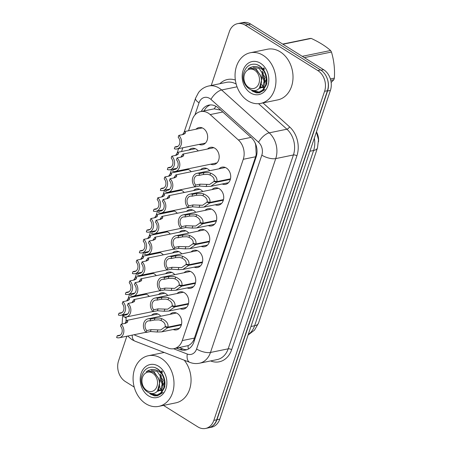 <?xml version="1.0" encoding="UTF-8"?>
<svg xmlns="http://www.w3.org/2000/svg" width="451" height="451" viewBox="0 0 451 451"><rect width="100%" height="100%" fill="white"/><g stroke="black" fill="none" stroke-linecap="round" stroke-linejoin="round"><path stroke-width="0.68" d="M177.068 293.528A8.789 6.866 78.4 0 1 180.028 291.865A8.789 6.866 78.4 0 1 184.397 292.744A8.789 6.866 78.4 0 1 188.738 301.866A8.789 6.866 78.4 0 1 183.568 309.082A8.789 6.866 78.4 0 1 180.191 308.715M212.043 189.595A8.789 6.866 78.4 0 1 215.003 187.932A8.789 6.866 78.4 0 1 219.372 188.811A8.789 6.866 78.4 0 1 223.719 197.933A8.789 6.866 78.4 0 1 218.543 205.149A8.789 6.866 78.4 0 1 215.166 204.782M205.047 210.38A8.789 6.866 78.4 0 1 208.007 208.717A8.789 6.866 78.4 0 1 212.376 209.597A8.789 6.866 78.4 0 1 216.722 218.724A8.789 6.866 78.4 0 1 211.547 225.934A8.789 6.866 78.4 0 1 208.176 225.573M184.064 272.737A8.789 6.866 78.4 0 1 187.018 271.074A8.789 6.866 78.4 0 1 191.393 271.953A8.789 6.866 78.4 0 1 195.734 281.08A8.789 6.866 78.4 0 1 190.564 288.29A8.789 6.866 78.4 0 1 187.188 287.93M191.061 251.951A8.789 6.866 78.4 0 1 194.015 250.288A8.789 6.866 78.4 0 1 198.389 251.168A8.789 6.866 78.4 0 1 202.73 260.295A8.789 6.866 78.4 0 1 197.555 267.505A8.789 6.866 78.4 0 1 194.184 267.144M198.051 231.166A8.789 6.866 78.4 0 1 201.011 229.503A8.789 6.866 78.4 0 1 205.385 230.382A8.789 6.866 78.4 0 1 209.726 239.509A8.789 6.866 78.4 0 1 204.551 246.72A8.789 6.866 78.4 0 1 201.18 246.359M219.039 168.809A8.789 6.866 78.4 0 1 221.999 167.141A8.789 6.866 78.4 0 1 226.368 168.02A8.789 6.866 78.4 0 1 230.709 177.147A8.789 6.866 78.4 0 1 225.539 184.358A8.789 6.866 78.4 0 1 222.163 183.997M170.072 314.313A8.789 6.866 78.4 0 1 173.032 312.65A8.789 6.866 78.4 0 1 177.401 313.53A8.789 6.866 78.4 0 1 181.742 322.651A8.789 6.866 78.4 0 1 176.572 329.867A8.789 6.866 78.4 0 1 173.195 329.506M172.53 252.949A8.789 6.866 78.4 0 1 175.49 251.28A8.789 6.866 78.4 0 1 179.859 252.16A8.789 6.866 78.4 0 1 181.787 253.862M165.534 273.734A8.789 6.866 78.4 0 1 168.494 272.071A8.789 6.866 78.4 0 1 172.863 272.951A8.789 6.866 78.4 0 1 174.791 274.648M158.538 294.52A8.789 6.866 78.4 0 1 161.497 292.857A8.789 6.866 78.4 0 1 165.867 293.736A8.789 6.866 78.4 0 1 167.795 295.433M186.522 211.372A8.789 6.866 78.4 0 1 189.482 209.709A8.789 6.866 78.4 0 1 193.851 210.589A8.789 6.866 78.4 0 1 195.779 212.286M193.518 190.587A8.789 6.866 78.4 0 1 196.473 188.924A8.789 6.866 78.4 0 1 200.847 189.803A8.789 6.866 78.4 0 1 202.775 191.5M179.526 232.158A8.789 6.866 78.4 0 1 182.486 230.495A8.789 6.866 78.4 0 1 186.855 231.374A8.789 6.866 78.4 0 1 188.783 233.071M200.515 169.801A8.789 6.866 78.4 0 1 203.469 168.138A8.789 6.866 78.4 0 1 207.843 169.018A8.789 6.866 78.4 0 1 209.771 170.715M207.505 149.016A8.789 6.866 78.4 0 1 210.465 147.347A8.789 6.866 78.4 0 1 214.839 148.227A8.789 6.866 78.4 0 1 219.18 157.354A8.789 6.866 78.4 0 1 214.005 164.57A8.789 6.866 78.4 0 1 210.634 164.203M151.547 315.305A8.789 6.866 78.4 0 1 154.501 313.642A8.789 6.866 78.4 0 1 158.876 314.522A8.789 6.866 78.4 0 1 160.804 316.219M195.976 129.223A8.789 6.866 78.4 0 1 198.936 127.56A8.789 6.866 78.4 0 1 203.305 128.439A8.789 6.866 78.4 0 1 207.646 137.561A8.789 6.866 78.4 0 1 202.476 144.777A8.789 6.866 78.4 0 1 199.1 144.41M188.98 150.008A8.789 6.866 78.4 0 1 191.94 148.345A8.789 6.866 78.4 0 1 196.309 149.225A8.789 6.866 78.4 0 1 198.237 150.922M186.9 169.086A8.789 6.866 78.4 0 1 189.313 170.01A8.789 6.866 78.4 0 1 191.241 171.707M179.904 189.871A8.789 6.866 78.4 0 1 182.317 190.796A8.789 6.866 78.4 0 1 184.245 192.492M172.908 210.662A8.789 6.866 78.4 0 1 175.321 211.581A8.789 6.866 78.4 0 1 177.249 213.278M165.912 231.448A8.789 6.866 78.4 0 1 168.33 232.366A8.789 6.866 78.4 0 1 170.258 234.069M158.915 252.233A8.789 6.866 78.4 0 1 161.334 253.158A8.789 6.866 78.4 0 1 163.262 254.854M151.919 273.018A8.789 6.866 78.4 0 1 154.338 273.943A8.789 6.866 78.4 0 1 156.266 275.64M144.923 293.804A8.789 6.866 78.4 0 1 147.342 294.728A8.789 6.866 78.4 0 1 149.27 296.425M134.088 334.732A15.509 12.121 -101.6 0 0 135.807 335.567L168.33 348.138A15.509 12.121 -101.6 0 0 173.996 348.662A15.509 12.121 -101.6 0 0 182.26 340.595L243.269 159.299A15.509 12.121 -101.6 0 0 238.382 139.985L210.177 114.582A15.509 12.121 -101.6 0 0 208.272 113.139A15.509 12.121 -101.6 0 0 200.554 111.583A15.509 12.121 -101.6 0 0 192.295 119.656L188.563 130.745M318.553 141.67A13.958 10.909 -101.6 0 0 316.461 131.867M173.996 348.662L188.09 345.629C190.339 344.694 192.199 342.89 193.682 340.206L255.616 156.762L256.207 154.417L255.683 144.782L255.04 142.696M220.736 110.134L214.18 108.86L200.554 111.583M126.878 314.048A15.509 12.121 -101.6 0 0 126.77 314.398M126.229 316.997A15.509 12.121 -101.6 0 0 126.139 320.96M182.835 147.759L181.567 151.53M175.839 168.544L175.721 168.894M174.83 171.549L174.571 172.321M168.843 189.33L168.725 189.685M167.834 192.335L167.575 193.107M161.853 210.115L161.734 210.47M160.838 213.12L160.579 213.892M154.856 230.901L154.738 231.256M153.842 233.911L153.582 234.678M147.86 251.692L147.742 252.041M146.846 254.697L146.586 255.463M140.864 272.477L140.746 272.827M139.855 275.482L139.596 276.249M133.868 293.263L133.75 293.612M132.859 296.268L132.6 297.04M147.009 274.727A8.789 6.866 78.4 0 1 148.154 273.796M154.005 253.941A8.789 6.866 78.4 0 1 155.15 253.005M161.001 233.156A8.789 6.866 78.4 0 1 162.146 232.22M167.992 212.365A8.789 6.866 78.4 0 1 169.136 211.434M174.988 191.579A8.789 6.866 78.4 0 1 176.132 190.649M181.984 170.794A8.789 6.866 78.4 0 1 183.129 169.864M140.013 295.512A8.789 6.866 78.4 0 1 141.157 294.582M326.806 77.549A15.509 12.121 78.4 0 1 327.556 91.023L216.937 419.734A15.509 12.121 78.4 0 1 208.954 427.74M240.879 22.99L243.016 22.55A15.509 12.121 78.4 0 1 250.733 24.1L323.604 69.674A15.509 12.121 78.4 0 1 330.403 90.437L219.778 419.148A15.509 12.121 78.4 0 1 211.519 427.215L208.875 427.762M176.409 348.166L179.96 349.542A15.509 12.121 -101.6 0 0 185.626 350.066A15.509 12.121 -101.6 0 0 193.891 341.993L256.162 156.954A15.509 12.121 -101.6 0 0 251.275 137.64L218.487 108.11A15.509 12.121 -101.6 0 0 216.576 106.667A15.509 12.121 -101.6 0 0 208.864 105.111A15.509 12.121 -101.6 0 0 201.315 111.431M204.156 110.845A15.509 12.121 78.4 0 1 210.307 104.931M211.231 85.487L229.322 31.728A15.509 12.121 78.4 0 1 237.581 23.655A15.509 12.121 78.4 0 1 245.299 25.211L317.792 70.548A15.509 12.121 78.4 0 1 324.585 91.305L213.842 420.377A15.509 12.121 78.4 0 1 205.577 428.45A15.509 12.121 78.4 0 1 197.865 426.9L163.482 405.398M134.223 387.099L125.372 381.563A15.509 12.121 78.4 0 1 118.574 360.8L126.849 336.22M237.581 23.655L240.428 23.074A15.509 12.121 78.4 0 1 248.14 24.625L320.633 69.961A15.509 12.121 78.4 0 1 327.432 90.719L216.683 419.796A15.509 12.121 78.4 0 1 208.424 427.864L205.577 428.45M187.03 349.66A15.509 12.121 78.4 0 1 182.802 348.956L179.25 347.58M126.618 300.918L128.636 297.852L129.443 298.472L129.431 299.261L127.193 300.8L122.858 301.691A7.757 6.06 -101.6 0 1 125.525 309.651A7.757 6.06 -101.6 0 1 121.031 315.249L127.813 313.857M122.858 301.691L122.232 303.562A5.688 4.442 78.4 0 1 123.878 309.318A5.688 4.442 78.4 0 1 120.614 313.225A5.688 4.442 78.4 0 1 118.991 313.18L118.365 315.052A7.757 6.06 -101.6 0 0 121.031 315.249M122.086 312.543L118.991 313.18M128.687 300.169L128.298 300.033L127.565 300.704M124.882 323.44L126.9 320.373L127.706 320.994L127.695 321.783L125.457 323.322L121.122 324.213A7.757 6.06 -101.6 0 1 123.788 332.173A7.757 6.06 -101.6 0 1 119.295 337.771L145.994 332.28M121.122 324.213L120.49 326.084A5.688 4.442 78.4 0 1 122.142 331.84A5.688 4.442 78.4 0 1 118.878 335.747A5.688 4.442 78.4 0 1 117.254 335.702L116.629 337.573A7.757 6.06 -101.6 0 0 119.295 337.771M120.349 335.065L117.254 335.702M126.951 322.69L126.562 322.555L125.829 323.226M181.37 324.912L167.749 327.708L161.824 331.84L157.151 332.015L150.465 331.53L146.135 332.421A7.757 6.06 -101.6 0 1 143.469 324.461A7.757 6.06 -101.6 0 1 147.962 318.857A7.757 6.06 -101.6 0 1 150.628 319.06L154.964 318.169L159.491 318.056L161.661 318.626C166.408 320.751 168.505 323.581 167.952 327.116L181.522 324.325M167.952 327.116L165.145 326.507C165.562 324.077 164.187 322.076 161.035 320.486L158.876 319.877L154.332 320.041L150.003 320.932A5.688 4.442 78.4 0 0 148.379 320.887A5.688 4.442 78.4 0 0 145.115 324.788A5.688 4.442 78.4 0 0 146.767 330.549L151.096 329.658L160.652 329.974L164.998 326.941L166.103 326.716M167.749 327.708L164.998 326.941M150.628 319.06L150.003 320.932M146.767 330.549L146.135 332.421M247.853 100.804A25.848 20.199 78.4 0 1 235.084 73.964A25.848 20.199 78.4 0 1 250.294 52.756A25.848 20.199 78.4 0 1 263.153 55.343A25.848 20.199 78.4 0 1 275.922 82.183A25.848 20.199 78.4 0 1 260.712 103.392A25.848 20.199 78.4 0 1 247.853 100.804M250.294 52.756L267.353 49.244A25.848 20.199 78.4 0 1 280.212 51.831A25.848 20.199 78.4 0 1 292.981 78.671A25.848 20.199 78.4 0 1 277.771 99.885L260.712 103.392M259.703 87.325L260.982 87.906M261.467 84.715L263.051 86.085M263.672 67.892L263.051 69.161M262.386 71.207L262.031 75.34L264.827 83.125M251.511 90.358L259.167 92.066L263.525 89.602L266.389 84.749M260.492 63.247A16.856 13.175 78.4 0 1 267.877 85.814A16.856 13.175 78.4 0 1 250.514 92.9A16.856 13.175 78.4 0 1 243.128 70.333A16.856 13.175 78.4 0 1 260.492 63.247M252.21 91.023L256.523 92.923L259.562 92.799L265.058 89.512L261.185 91.356M252.87 91.215L259.737 92.759M330.391 78.948L334.371 78.124A27.917 21.817 78.4 0 1 334.112 78.936A27.917 21.817 78.4 0 1 333.83 79.737L330.775 80.363M331.152 82.51L333.83 79.737M258.677 92.167L262.561 90.166L265.786 84.771C267.026 80.069 266.338 75.452 263.711 70.908L263.615 70.751C258.671 65.846 253.518 65.198 248.168 68.806L250.153 68.056L255.672 69.206L259.827 74.285C261.439 77.454 261.879 80.667 261.146 83.92C257.617 98.792 238.579 86.073 244.025 72.154C246.415 65.976 250.502 63.388 256.286 64.397C259.286 65.406 261.727 67.52 263.615 70.751M266.287 84.67C268.745 77.07 263.936 66.545 256.286 64.397M258.942 83.373A9.849 7.695 78.4 0 1 248.794 87.517A9.849 7.695 78.4 0 1 244.481 74.33A9.849 7.695 78.4 0 1 254.629 70.193A9.849 7.695 78.4 0 1 258.942 83.373M302.266 56.33L330.566 50.512A27.917 21.817 78.4 0 1 331.457 52.04L304.329 57.621M282.681 44.085L309.809 38.504A27.917 21.817 78.4 0 1 311.246 38.425L282.946 44.249M330.566 50.512C325.673 46.177 319.229 42.152 311.246 38.425M334.371 78.124C334.935 69.155 333.965 60.457 331.457 52.04M263.908 68.067L263.209 69.364M262.499 71.354L262.104 75.418L264.884 82.939M259.985 87.037L261.653 87.539M262.183 87.601L263.734 87.5M266.321 78.902L263.581 86.626L259.72 88.323L262.583 86.829L265.137 77.392L259.156 68.405L253.327 67.402M264.449 68.67L263.796 70.187M263.243 72.414L263.108 75.21L265.16 81.732M266.575 83.486L266.896 83.79M260.407 86.541L262.11 87.223M262.657 87.336L264.156 87.381M259.624 87.404L262.127 78.006L256.145 69.026L250.226 68.039M145.887 403.78A25.848 20.199 78.4 0 1 133.118 376.94A25.848 20.199 78.4 0 1 148.334 355.732A25.848 20.199 78.4 0 1 161.187 358.32A25.848 20.199 78.4 0 1 173.962 385.16A25.848 20.199 78.4 0 1 158.746 406.368A25.848 20.199 78.4 0 1 145.887 403.78M157.743 390.301L159.017 390.882M159.502 387.691L161.092 389.066M161.712 370.869L161.086 372.137M160.421 374.183L160.071 378.316L162.867 386.101M149.552 393.334L157.202 395.042L161.559 392.579L164.429 387.725M158.526 366.223A16.856 13.175 78.4 0 1 165.917 388.79A16.856 13.175 78.4 0 1 148.548 395.877A16.856 13.175 78.4 0 1 141.163 373.31A16.856 13.175 78.4 0 1 158.526 366.223M150.245 393.999L154.558 395.899L157.596 395.775L163.099 392.488L159.22 394.332M184.262 360.214A25.848 20.199 78.4 0 1 190.491 385.966A25.848 20.199 78.4 0 1 175.805 402.861L158.746 406.368M150.905 394.197L157.771 395.736M156.717 395.144L160.595 393.142L163.82 387.747C165.066 383.046 164.373 378.428 161.746 373.89L161.65 373.727C156.706 368.822 151.559 368.174 146.209 371.782L148.193 371.032L153.706 372.182L157.861 377.262C159.474 380.435 159.919 383.643 159.18 386.896C155.651 401.768 136.614 389.05 142.059 375.136C144.45 368.952 148.537 366.37 154.321 367.373C157.32 368.382 159.767 370.497 161.65 373.727M164.322 387.646C166.785 380.046 161.977 369.521 154.321 367.373M156.976 386.349A9.849 7.695 78.4 0 1 146.834 390.493A9.849 7.695 78.4 0 1 142.516 377.307A9.849 7.695 78.4 0 1 152.663 373.169A9.849 7.695 78.4 0 1 156.976 386.349M161.948 371.043L161.244 372.34M160.539 374.33L160.144 378.395L162.924 385.915M158.019 390.014L159.688 390.515M160.223 390.577L161.768 390.476M164.356 381.879L161.621 389.602L157.754 391.305L160.618 389.805L163.172 380.368L157.19 371.387L151.361 370.378M162.484 371.647L161.836 373.163M161.278 375.39L161.148 378.186L163.194 384.709M164.609 386.468L164.936 386.766M159.383 385.836L159.913 386.535M158.442 389.517L160.144 390.2M160.691 390.312L162.191 390.357M157.658 390.38L160.161 380.988L154.18 372.002L148.266 371.015M133.614 280.133L135.633 277.066L136.439 277.686L136.427 278.47L134.189 280.015L129.854 280.905A7.757 6.06 -101.6 0 1 132.521 288.86A7.757 6.06 -101.6 0 1 128.022 294.464L134.81 293.071M129.854 280.905L129.223 282.777A5.688 4.442 78.4 0 1 130.875 288.533A5.688 4.442 78.4 0 1 127.61 292.44A5.688 4.442 78.4 0 1 125.987 292.395L125.355 294.266A7.757 6.06 -101.6 0 0 128.022 294.464M129.076 291.758L125.987 292.395M135.683 279.383L135.294 279.248L134.561 279.919M140.611 259.342L142.629 256.281L143.435 256.901L143.424 257.684L141.186 259.224L136.85 260.12A7.757 6.06 -101.6 0 1 139.511 268.074A7.757 6.06 -101.6 0 1 135.018 273.678L141.806 272.286M136.85 260.12L136.219 261.986A5.688 4.442 78.4 0 1 137.871 267.747A5.688 4.442 78.4 0 1 134.601 271.654A5.688 4.442 78.4 0 1 132.983 271.609L132.352 273.481A7.757 6.06 -101.6 0 0 135.018 273.678M136.072 270.972L132.983 271.609M142.679 258.592L142.291 258.462L141.558 259.133M147.607 238.556L149.625 235.495L150.431 236.115L150.42 236.899L148.176 238.438L143.846 239.329A7.757 6.06 -101.6 0 1 146.507 247.289A7.757 6.06 -101.6 0 1 142.014 252.893L148.796 251.495M143.846 239.329L143.215 241.2A5.688 4.442 78.4 0 1 144.861 246.962A5.688 4.442 78.4 0 1 141.597 250.869A5.688 4.442 78.4 0 1 139.979 250.824L139.348 252.69A7.757 6.06 -101.6 0 0 142.014 252.893M143.068 250.187L139.979 250.824M149.676 237.807L149.287 237.671L148.554 238.348M154.603 217.771L156.621 214.704L157.422 215.33L157.41 216.114L155.172 217.653L150.843 218.543A7.757 6.06 -101.6 0 1 153.503 226.503A7.757 6.06 -101.6 0 1 149.01 232.107L155.792 230.709M150.843 218.543L150.211 220.415A5.688 4.442 78.4 0 1 151.857 226.176A5.688 4.442 78.4 0 1 148.593 230.078A5.688 4.442 78.4 0 1 146.975 230.033L146.344 231.904A7.757 6.06 -101.6 0 0 149.01 232.107M150.065 229.401L146.975 230.033M156.672 217.021L156.283 216.886L155.55 217.562M188.366 304.121L174.746 306.922L168.821 311.055L164.147 311.229L157.461 310.745L153.131 311.635A7.757 6.06 -101.6 0 1 150.465 303.675A7.757 6.06 -101.6 0 1 154.958 298.072A7.757 6.06 -101.6 0 1 157.625 298.274L161.96 297.384L166.487 297.271L168.657 297.835C173.404 299.966 175.501 302.796 174.949 306.33L188.518 303.54M174.949 306.33L172.141 305.722C172.553 303.292 171.183 301.285 168.026 299.701L165.872 299.092L161.328 299.25L156.999 300.14A5.688 4.442 78.4 0 0 155.375 300.101A5.688 4.442 78.4 0 0 152.111 304.002A5.688 4.442 78.4 0 0 153.757 309.764L158.092 308.873L167.648 309.189L171.994 306.156L173.099 305.93M174.746 306.922L171.994 306.156M157.625 298.274L156.999 300.14M153.757 309.764L153.131 311.635M195.362 283.335L181.742 286.137L175.817 290.269L171.143 290.444L164.457 289.954L160.128 290.844A7.757 6.06 -101.6 0 1 157.461 282.89A7.757 6.06 -101.6 0 1 161.954 277.286A7.757 6.06 -101.6 0 1 164.621 277.483L168.956 276.593L173.483 276.486L175.653 277.049C180.4 279.175 182.497 282.01 181.945 285.545L195.508 282.754M181.945 285.545L179.137 284.931C179.549 282.506 178.179 280.499 175.022 278.915L172.868 278.301L168.324 278.464L163.989 279.355A5.688 4.442 78.4 0 0 162.371 279.31A5.688 4.442 78.4 0 0 159.107 283.217A5.688 4.442 78.4 0 0 160.753 288.978L165.089 288.088L174.644 288.398L178.991 285.37L180.096 285.139M181.742 286.137L178.991 285.37M164.621 277.483L163.989 279.355M160.753 288.978L160.128 290.844M202.358 262.55L188.738 265.351L182.807 269.484L178.139 269.659L171.453 269.168L167.118 270.059A7.757 6.06 -101.6 0 1 164.457 262.104A7.757 6.06 -101.6 0 1 168.95 256.501A7.757 6.06 -101.6 0 1 171.617 256.698L175.952 255.807L180.479 255.7L182.644 256.264C187.396 258.389 189.493 261.219 188.935 264.754L202.505 261.963M188.935 264.754L186.133 264.145C186.545 261.721 185.175 259.714 182.018 258.13L179.864 257.515L175.321 257.679L170.985 258.57A5.688 4.442 78.4 0 0 169.367 258.524A5.688 4.442 78.4 0 0 166.103 262.431A5.688 4.442 78.4 0 0 167.749 268.187L172.085 267.296L181.64 267.612L185.987 264.585L187.092 264.354M188.738 265.351L185.987 264.585M171.617 256.698L170.985 258.57M167.749 268.187L167.118 270.059M209.354 241.764L195.734 244.566L189.803 248.698L185.135 248.867L178.449 248.383L174.114 249.273A7.757 6.06 -101.6 0 1 171.453 241.313A7.757 6.06 -101.6 0 1 175.946 235.715A7.757 6.06 -101.6 0 1 178.613 235.912L182.948 235.022L187.469 234.915L189.64 235.478C194.387 237.604 196.484 240.434 195.931 243.968L209.501 241.178M195.931 243.968L193.129 243.36C193.541 240.935 192.171 238.929 189.014 237.344L186.861 236.73L182.317 236.893L177.982 237.784A5.688 4.442 78.4 0 0 176.364 237.739A5.688 4.442 78.4 0 0 173.099 241.646A5.688 4.442 78.4 0 0 174.746 247.402L179.081 246.511L188.631 246.827L192.983 243.794L194.088 243.568M195.734 244.566L192.983 243.794M178.613 235.912L177.982 237.784M174.746 247.402L174.114 249.273M131.878 302.655L133.896 299.588L134.702 300.208L134.691 300.992L132.453 302.536L128.118 303.427A7.757 6.06 -101.6 0 1 130.784 311.382A7.757 6.06 -101.6 0 1 126.286 316.985L152.99 311.494M128.118 303.427L127.486 305.299A5.688 4.442 78.4 0 1 129.138 311.055A5.688 4.442 78.4 0 1 125.874 314.961A5.688 4.442 78.4 0 1 124.251 314.916L123.619 316.788A7.757 6.06 -101.6 0 0 126.286 316.985M127.34 314.279L124.251 314.916M133.947 301.905L133.558 301.77L132.825 302.441M138.874 281.864L140.892 278.803L141.699 279.423L141.687 280.206L139.449 281.745L135.114 282.642A7.757 6.06 -101.6 0 1 137.775 290.596A7.757 6.06 -101.6 0 1 133.282 296.2L159.981 290.709M135.114 282.642L134.483 284.508A5.688 4.442 78.4 0 1 136.129 290.269A5.688 4.442 78.4 0 1 132.865 294.176A5.688 4.442 78.4 0 1 131.247 294.131L130.615 296.003A7.757 6.06 -101.6 0 0 133.282 296.2M134.336 293.494L131.247 294.131M140.943 281.114L140.554 280.984L139.821 281.655M145.87 261.078L147.889 258.017L148.689 258.637L148.678 259.421L146.44 260.96L142.11 261.851A7.757 6.06 -101.6 0 1 144.771 269.811A7.757 6.06 -101.6 0 1 140.278 275.414L166.977 269.923M142.11 261.851L141.479 263.722A5.688 4.442 78.4 0 1 143.125 269.484A5.688 4.442 78.4 0 1 139.861 273.391A5.688 4.442 78.4 0 1 138.243 273.345L137.611 275.211A7.757 6.06 -101.6 0 0 140.278 275.414M141.332 272.708L138.243 273.345M147.939 260.328L147.55 260.193L146.817 260.87M152.866 240.293L154.885 237.226L155.685 237.852L155.674 238.635L153.436 240.174L149.106 241.065A7.757 6.06 -101.6 0 1 151.767 249.025A7.757 6.06 -101.6 0 1 147.274 254.629L173.973 249.138M149.106 241.065L148.475 242.937A5.688 4.442 78.4 0 1 150.121 248.698A5.688 4.442 78.4 0 1 146.857 252.599A5.688 4.442 78.4 0 1 145.239 252.554L144.608 254.426A7.757 6.06 -101.6 0 0 147.274 254.629M148.328 251.923L145.239 252.554M154.935 239.543L154.546 239.408L153.814 240.084M161.599 196.986L163.617 193.919L164.418 194.544L164.406 195.328L162.168 196.867L157.839 197.758A7.757 6.06 -101.6 0 1 160.5 205.718A7.757 6.06 -101.6 0 1 156.007 211.316L162.788 209.924M157.839 197.758L157.207 199.63A5.688 4.442 78.4 0 1 158.853 205.391A5.688 4.442 78.4 0 1 155.589 209.292A5.688 4.442 78.4 0 1 153.971 209.247L153.34 211.119A7.757 6.06 -101.6 0 0 156.007 211.316M157.061 208.61L153.971 209.247M163.668 196.236L163.279 196.1L162.546 196.771M168.589 176.2L170.613 173.133L171.414 173.753L171.403 174.537L169.164 176.082L164.829 176.972A7.757 6.06 -101.6 0 1 167.496 184.927A7.757 6.06 -101.6 0 1 163.003 190.531L169.785 189.138M164.829 176.972L164.203 178.844A5.688 4.442 78.4 0 1 165.85 184.6A5.688 4.442 78.4 0 1 162.585 188.507A5.688 4.442 78.4 0 1 160.968 188.462L160.336 190.333A7.757 6.06 -101.6 0 0 163.003 190.531M164.057 187.825L160.968 188.462M170.658 175.45L170.275 175.315L169.542 175.986M175.586 155.409L177.609 152.348L178.41 152.968L178.399 153.752L176.161 155.296L171.825 156.187A7.757 6.06 -101.6 0 1 174.492 164.141A7.757 6.06 -101.6 0 1 169.999 169.745L176.781 168.353M171.825 156.187L171.2 158.059A5.688 4.442 78.4 0 1 172.846 163.814A5.688 4.442 78.4 0 1 169.582 167.721A5.688 4.442 78.4 0 1 167.958 167.676L167.332 169.548A7.757 6.06 -101.6 0 0 169.999 169.745M171.053 167.039L167.958 167.676M177.655 154.665L177.271 154.53L176.538 155.2M182.582 134.624L184.6 131.562L185.406 132.182L185.395 132.966L183.157 134.505L178.821 135.396A7.757 6.06 -101.6 0 1 181.488 143.356A7.757 6.06 -101.6 0 1 176.995 148.96L205.43 143.108M178.821 135.396L178.196 137.267A5.688 4.442 78.4 0 1 179.842 143.029A5.688 4.442 78.4 0 1 176.578 146.936A5.688 4.442 78.4 0 1 174.954 146.891L174.328 148.762A7.757 6.06 -101.6 0 0 176.995 148.96M178.049 146.254L174.954 146.891M184.651 133.874L184.262 133.738L183.529 134.415M159.857 219.507L161.881 216.441L162.681 217.066L162.67 217.85L160.432 219.389L156.102 220.28A7.757 6.06 -101.6 0 1 158.763 228.24A7.757 6.06 -101.6 0 1 154.27 233.844L180.969 228.347M156.102 220.28L155.471 222.151A5.688 4.442 78.4 0 1 157.117 227.913A5.688 4.442 78.4 0 1 153.853 231.814A5.688 4.442 78.4 0 1 152.235 231.769L151.604 233.641A7.757 6.06 -101.6 0 0 154.27 233.844M155.324 231.132L152.235 231.769M161.926 218.758L161.543 218.622L160.81 219.293M166.853 198.722L168.877 195.655L169.677 196.275L169.666 197.059L167.428 198.603L163.093 199.494A7.757 6.06 -101.6 0 1 165.759 207.454A7.757 6.06 -101.6 0 1 161.266 213.052L187.966 207.561M163.093 199.494L162.467 201.366A5.688 4.442 78.4 0 1 164.113 207.122A5.688 4.442 78.4 0 1 160.849 211.029A5.688 4.442 78.4 0 1 159.226 210.983L158.6 212.855A7.757 6.06 -101.6 0 0 161.266 213.052M162.321 210.346L159.226 210.983M168.922 197.972L168.539 197.837L167.806 198.508M173.849 177.936L175.873 174.87L176.674 175.49L176.662 176.273L174.424 177.818L170.089 178.709A7.757 6.06 -101.6 0 1 172.756 186.663A7.757 6.06 -101.6 0 1 168.262 192.267L194.962 186.776M170.089 178.709L169.463 180.58A5.688 4.442 78.4 0 1 171.109 186.336A5.688 4.442 78.4 0 1 167.845 190.243A5.688 4.442 78.4 0 1 166.222 190.198L165.596 192.07A7.757 6.06 -101.6 0 0 168.262 192.267M169.317 189.561L166.222 190.198M175.918 177.187L175.535 177.051L174.796 177.722M180.845 157.145L182.864 154.084L183.67 154.704L183.658 155.488L181.42 157.027L177.085 157.923A7.757 6.06 -101.6 0 1 179.752 165.878A7.757 6.06 -101.6 0 1 175.259 171.481L216.965 162.901M177.085 157.923L176.454 159.789A5.688 4.442 78.4 0 1 178.106 165.551A5.688 4.442 78.4 0 1 174.841 169.458A5.688 4.442 78.4 0 1 173.218 169.413L172.592 171.284A7.757 6.06 -101.6 0 0 175.259 171.481M176.313 168.775L173.218 169.413M182.914 156.396L182.525 156.26L181.792 156.937M216.35 220.979L202.73 223.781L196.799 227.913L192.132 228.082L185.446 227.597L181.11 228.488A7.757 6.06 -101.6 0 1 178.449 220.528A7.757 6.06 -101.6 0 1 182.943 214.924A7.757 6.06 -101.6 0 1 185.609 215.127L189.939 214.236L194.466 214.124L196.636 214.693C201.383 216.818 203.48 219.648 202.927 223.183L216.497 220.392M202.927 223.183L200.12 222.574C200.537 220.15 199.167 218.143 196.01 216.559L193.857 215.944L189.313 216.108L184.978 216.999A5.688 4.442 78.4 0 0 183.36 216.954A5.688 4.442 78.4 0 0 180.096 220.855A5.688 4.442 78.4 0 0 181.742 226.616L186.071 225.725L195.627 226.041L199.973 223.008L201.084 222.783M202.73 223.781L199.973 223.008M185.609 215.127L184.978 216.999M181.742 226.616L181.11 228.488M223.346 200.188L209.726 202.989L203.796 207.122L199.128 207.297L192.442 206.812L188.106 207.702A7.757 6.06 -101.6 0 1 185.446 199.742A7.757 6.06 -101.6 0 1 189.939 194.139A7.757 6.06 -101.6 0 1 192.605 194.342L196.935 193.451L201.462 193.338L203.632 193.907C208.379 196.033 210.476 198.863 209.924 202.398L223.493 199.607M209.924 202.398L207.116 201.789C207.533 199.359 206.163 197.358 203.006 195.768L200.853 195.159L196.309 195.322L191.974 196.213A5.688 4.442 78.4 0 0 190.356 196.168A5.688 4.442 78.4 0 0 187.092 200.069A5.688 4.442 78.4 0 0 188.738 205.831L193.067 204.94L202.623 205.256L206.97 202.223L208.08 201.997M209.726 202.989L206.97 202.223M192.605 194.342L191.974 196.213M188.738 205.831L188.106 207.702M230.343 179.402L216.717 182.204L210.792 186.336L206.124 186.511L199.438 186.026L195.103 186.917A7.757 6.06 -101.6 0 1 192.436 178.957A7.757 6.06 -101.6 0 1 196.935 173.353A7.757 6.06 -101.6 0 1 199.601 173.556L203.931 172.66L208.458 172.553L210.628 173.116C215.375 175.247 217.472 178.077 216.92 181.612L230.489 178.821M216.92 181.612L214.112 181.003C214.529 178.573 213.16 176.566 210.003 174.982L207.849 174.374L203.3 174.531L198.97 175.422A5.688 4.442 78.4 0 0 197.346 175.377A5.688 4.442 78.4 0 0 194.082 179.284A5.688 4.442 78.4 0 0 195.734 185.045L200.064 184.155L209.619 184.465L213.966 181.437L215.076 181.212M216.717 182.204L213.966 181.437M199.601 173.556L198.97 175.422M195.734 185.045L195.103 186.917M222.788 111.989L210.177 114.582M204.692 110.732A15.509 5.784 -161.4 0 1 204.359 110.444M256.743 154.721A15.509 5.784 -161.4 0 1 256.207 154.417M194.358 340.595A15.509 5.784 -161.4 0 1 193.682 340.206M214.18 108.86A15.509 6.635 -48 0 1 215.984 106.318M188.343 349.057A15.509 8.642 -68.9 0 1 188.09 345.629M250.993 137.392L238.382 139.985M255.616 156.762L243.269 159.299M194.601 338.053L182.26 340.595M258.479 323.209A18.096 6.748 -161.4 0 1 254.612 325.746L313.597 150.482A18.096 6.748 18.6 0 0 317.459 147.945L258.479 323.209L254.516 330.126L248.101 334.997M248.253 334.529A20.678 16.163 -101.6 0 0 254.612 325.746L250.959 326.496M309.938 151.232L313.597 150.482A20.678 16.163 -101.6 0 0 314.33 138.181M250.733 24.1L248.157 24.63M323.604 69.674L321.016 70.209M330.403 90.437L327.556 91.023M219.778 419.148L216.937 419.734M173.573 348.741L187.295 354.046A10.339 8.079 -101.6 0 0 196.58 349.012L261.822 155.155A10.339 8.079 -101.6 0 0 258.564 142.279L210.967 99.412A10.339 8.079 -101.6 0 0 209.692 98.448A10.339 8.079 -101.6 0 0 199.043 102.794L194.962 114.926M199.043 102.794A10.339 3.856 18.6 0 1 195.565 98.2L198.558 92.511C201.214 89.078 204.624 86.902 208.785 85.989A20.678 16.163 78.4 0 1 219.073 88.058A20.678 16.163 78.4 0 1 221.616 89.98L237.04 86.812M127.667 336.051L131.884 339.603L135.001 341.17A10.339 5.762 -68.9 0 1 132.194 335.121M219.902 83.7A23.266 18.181 78.4 0 1 235.349 80.03M236.172 84.061A20.678 16.163 -101.6 0 0 226.481 82.347L208.785 85.989M262.995 102.924L289.565 126.855A23.266 18.181 78.4 0 1 296.899 155.826L231.662 349.688A23.266 18.181 78.4 0 1 210.764 361.009L210.583 360.935M317.792 70.548L320.633 69.961M324.585 91.305L327.432 90.719M245.299 25.211L248.14 24.625M213.842 420.377L216.683 419.796M210.967 99.412A10.339 4.425 -48 0 1 221.616 89.98L269.213 132.848L286.904 129.212L258.558 103.685M258.564 142.279A10.339 4.425 -48 0 1 269.213 132.848A20.678 16.163 78.4 0 1 275.73 158.605L293.421 154.964A20.678 16.163 -101.6 0 0 286.904 129.212A2.588 1.105 132 0 0 289.565 126.855M261.822 155.155A10.339 3.856 18.6 0 0 275.73 158.605L210.487 352.462L228.183 348.826L293.421 154.964A2.588 0.964 -161.4 0 1 296.899 155.826M196.58 349.012A10.339 3.856 18.6 0 0 210.487 352.462A20.678 16.163 78.4 0 1 199.472 363.224L217.168 359.582A20.678 16.163 -101.6 0 0 228.183 348.826A2.588 0.964 -161.4 0 1 231.662 349.688M126.088 320.047A10.339 8.079 -101.6 0 0 125.953 321.219M135.001 341.17L189.882 362.39A10.339 5.762 -68.9 0 1 187.295 354.046M123.078 314.832A10.339 3.856 18.6 0 0 123.85 316.106M124.809 317.059A10.339 3.856 18.6 0 0 126.122 318.045M182.802 348.956L179.96 349.542M128.941 299.954L129.443 298.472M127.205 322.476L127.706 320.994M151.096 329.658L150.465 331.53M157.782 330.149L157.151 332.015M161.661 318.626L161.035 320.486M154.964 318.169L154.332 320.041M135.937 279.169L136.439 277.686M142.933 258.384L143.435 256.901M149.929 237.598L150.431 236.115M156.925 216.813L157.422 215.33M158.092 308.873L157.461 310.745M164.778 309.363L164.147 311.229M168.657 297.835L168.026 299.701M161.96 297.384L161.328 299.25M165.089 288.088L164.457 289.954M171.769 288.578L171.143 290.444M175.653 277.049L175.022 278.915M168.956 276.593L168.324 278.464M172.085 267.296L171.453 269.168M178.765 267.793L178.139 269.659M182.644 256.264L182.018 258.13M175.952 255.807L175.321 257.679M179.081 246.511L178.449 248.383M185.761 247.007L185.135 248.867M189.64 235.478L189.014 237.344M182.948 235.022L182.317 236.893M134.201 301.691L134.702 300.208M141.197 280.905L141.699 279.423M148.193 260.12L148.689 258.637M155.189 239.334L155.685 237.852M163.922 196.022L164.418 194.544M170.918 175.236L171.414 173.753M177.914 154.451L178.41 152.968M184.904 133.665L185.406 132.182M162.185 218.543L162.681 217.066M169.181 197.758L169.677 196.275M176.172 176.972L176.674 175.49M183.168 156.187L183.67 154.704M186.071 225.725L185.446 227.597M192.757 226.216L192.132 228.082M196.636 214.693L196.01 216.559M189.939 214.236L189.313 216.108M193.067 204.94L192.442 206.812M199.754 205.43L199.128 207.297M203.632 193.907L203.006 195.768M196.935 193.451L196.309 195.322M200.064 184.155L199.438 186.026M206.75 184.645L206.124 186.511M210.628 173.116L210.003 174.982M203.931 172.66L203.3 174.531M317.459 147.945L318.507 139.821L316.433 131.951M189.882 362.39C193.022 363.591 196.219 363.867 199.472 363.224M122.136 324.004L122.672 314.916M195.565 98.2L184.284 131.703M178.59 148.633L177.288 152.494M171.594 169.418L170.298 173.28M164.598 190.204L163.301 194.065M157.602 210.989L156.305 214.851M150.606 231.775L149.309 235.636M143.615 252.566L142.313 256.427M136.619 273.351L135.317 277.213M129.623 294.137L128.321 297.998M128.636 297.852L146.344 294.21M126.9 320.373L157.878 314.003M147.962 318.857L176.403 313.011M161.824 331.84L179.526 328.204M148.334 355.732L164.215 352.462M135.633 277.066L153.34 273.424M142.629 256.281L160.336 252.639M149.625 235.495L167.332 231.853M156.621 214.704L174.328 211.062M154.958 298.072L183.399 292.225M168.821 311.055L186.522 307.413M161.954 277.286L190.395 271.434M175.817 290.269L193.518 286.627M168.95 256.501L197.391 250.649M182.807 269.484L200.515 265.842M175.946 235.715L204.388 229.863M189.803 248.698L207.511 245.056M133.896 299.588L164.874 293.218M140.892 278.803L171.865 272.432M147.889 258.017L178.861 251.647M154.885 237.226L185.857 230.856M163.617 193.919L181.319 190.277M170.613 173.133L188.315 169.491M177.609 152.348L195.311 148.706M184.6 131.562L202.307 127.921M161.881 216.441L192.853 210.07M168.877 195.655L199.849 189.285M175.873 174.87L206.846 168.499M182.864 154.084L213.842 147.714M182.943 214.924L211.384 209.078M196.799 227.913L214.507 224.271M189.939 194.139L218.374 188.292M203.796 207.122L221.503 203.48M196.935 173.353L225.37 167.507M210.792 186.336L228.499 182.694"/></g></svg>
